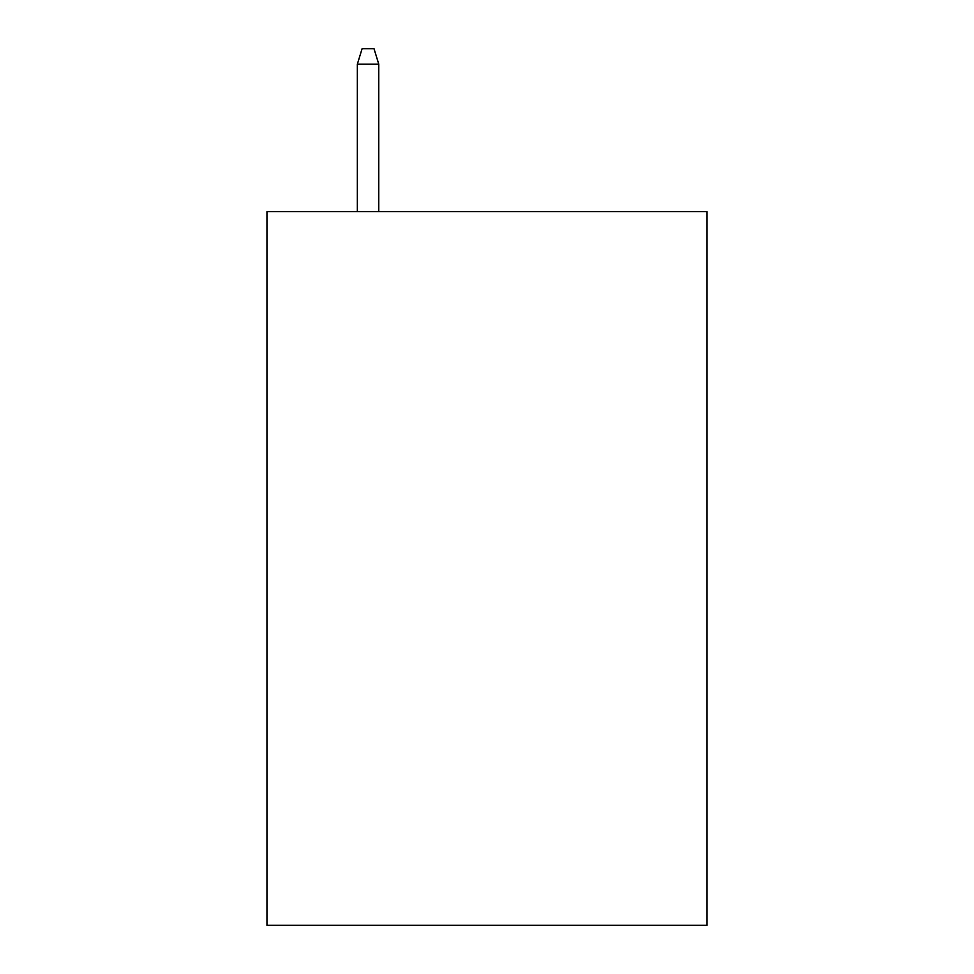 <?xml version="1.0" encoding="UTF-8"?>
<svg xmlns="http://www.w3.org/2000/svg" width="974" height="974" viewBox="0 0 974 974"><rect width="100%" height="100%" fill="white"/><g stroke="black" fill="none" stroke-linecap="round" stroke-linejoin="round"><path stroke-width="1.46" d="M707.039 211.65L707.039 925.3L266.961 925.3L266.961 211.65L707.039 211.65M378.764 211.65L378.764 64.162L357.348 64.162L357.348 211.65M357.348 64.162L362.109 48.7L374.004 48.7L378.764 64.162"/></g></svg>
